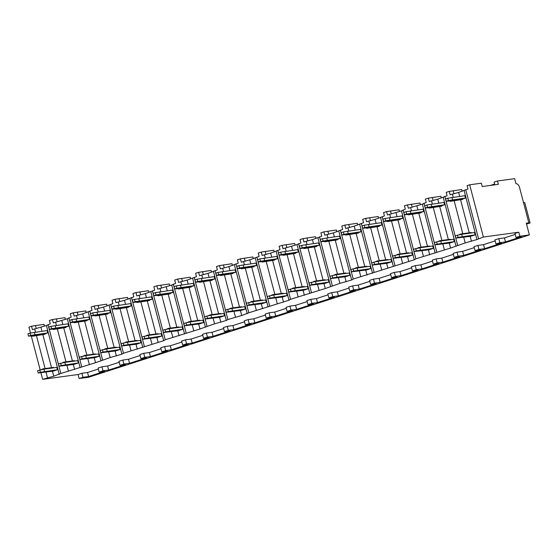 <?xml version="1.0" encoding="UTF-8"?>
<svg xmlns="http://www.w3.org/2000/svg" width="558" height="558" viewBox="0 0 558 558"><rect width="100%" height="100%" fill="white"/><g stroke="black" fill="none" stroke-linecap="round" stroke-linejoin="round"><path stroke-width="0.84" d="M498.378 184.342L497.499 180.994L514.622 178.658L515.941 183.68A4.52 2.525 -107.9 0 1 519.61 187.69L528.838 222.851L526.306 223.2L529.382 234.918L519.847 236.222L518.794 232.205L483.388 237.038L469.683 184.796L481.352 183.198L482.231 186.546L498.378 184.342M494.82 184.831L494.102 182.089L497.499 180.994M36.228 328.488L35.461 325.579L44.026 324.407L44.48 326.151M490.287 185.451L494.618 184.049M469.683 184.796L467.102 185.626L467.981 188.974L458.641 192.426L450.111 194.742L449.232 191.394L461.731 189.539L462.184 191.282M449.232 191.394L446.219 192.371L447.098 195.719L437.758 199.171L429.228 201.487L428.349 198.139L440.841 196.276L441.301 198.02M428.349 198.139L425.335 199.115L426.214 202.463L422.35 204.144L408.344 208.232L407.466 204.884L419.958 203.021L420.418 204.765M407.466 204.884L404.445 205.853L405.324 209.201L401.467 210.889L387.454 214.976L386.575 211.628L399.075 209.766L399.528 211.51M386.575 211.628L383.562 212.598L384.441 215.946L375.102 219.399L366.571 221.721L365.692 218.366L378.185 216.511L378.645 218.255M365.692 218.366L362.679 219.343L363.558 222.691L354.211 226.143L345.688 228.459L344.809 225.111L357.301 223.256L357.762 225M344.809 225.111L341.789 226.088L342.668 229.436L333.328 232.888L324.798 235.204L323.919 231.856L336.418 230.001L336.872 231.744M323.919 231.856L320.906 232.832L321.785 236.18L312.445 239.633L303.915 241.949L303.036 238.601L315.535 236.738L315.988 238.482M303.036 238.601L300.023 239.57L300.901 242.925L297.037 244.606L283.032 248.694L282.153 245.346L294.645 243.483L295.105 245.227M282.153 245.346L279.139 246.315L280.011 249.663L270.672 253.116L262.141 255.438L261.263 252.09L273.762 250.228L274.222 251.972M261.263 252.09L258.249 253.06L259.128 256.408L249.789 259.861L241.258 262.183L240.379 258.828L252.879 256.973L253.332 258.717M240.379 258.828L237.366 259.805L238.245 263.153L228.906 266.605L220.375 268.921L219.496 265.573L231.989 263.718L232.449 265.462M219.496 265.573L216.483 266.55L217.362 269.898L208.015 273.35L199.492 275.666L198.613 272.318L211.105 270.456L211.566 272.206M198.613 272.318L195.593 273.294L196.472 276.642L187.132 280.095L178.602 282.411L177.723 279.063L190.222 277.2L190.676 278.944M177.723 279.063L174.71 280.032L175.589 283.387L171.731 285.068L157.719 289.156L156.84 285.808L169.332 283.945L169.792 285.689M156.84 285.808L153.827 286.777L154.706 290.125L145.359 293.578L136.836 295.9L135.957 292.545L148.449 290.69L148.909 292.434M135.957 292.545L132.937 293.522L133.815 296.87L124.476 300.323L115.945 302.638L115.067 299.29L127.566 297.435L128.019 299.179M115.067 299.29L112.053 300.267L112.932 303.615L103.593 307.067L95.062 309.383L94.183 306.035L106.683 304.18L107.136 305.924M94.183 306.035L91.17 307.012L92.049 310.36L82.703 313.812L74.179 316.128L73.3 312.78L85.793 310.918L86.253 312.661M73.3 312.78L70.28 313.756L71.159 317.104L67.302 318.785L53.289 322.873L52.41 319.525L64.909 317.662L65.37 319.406M52.41 319.525L49.397 320.494L50.276 323.842L46.419 325.53L32.406 329.618L31.527 326.27L35.461 325.579M483.388 237.038L476.95 239.549L465.212 242.904L450.585 248.066L415.877 258.835L414.294 259.784L353.221 279.063L351.638 280.011L339.906 283.366L325.272 288.528L290.565 299.297L288.981 300.246L248.798 312.78L241.733 315.5L227.908 319.525L226.325 320.473L214.593 323.828L199.959 328.99L165.259 339.759L163.668 340.708L123.485 353.242L121.902 354.19L110.163 357.545L95.537 362.707L60.829 373.476L53.763 376.19L42.659 379.342L40.943 372.814M464.123 190.655L476.95 239.549M478.534 238.601L465.707 189.706M495.95 243.937L499.842 242.681L498.789 238.664L494.897 239.919L495.95 243.937L501.593 243.169L484.602 248.659L483.542 244.634L495.148 240.889M477.899 245.408L474.007 246.664L475.067 250.681L478.959 249.426L477.899 245.408L483.542 244.634M474.265 247.633L462.659 251.379L457.016 252.153L453.124 253.409L454.177 257.426L459.82 256.659L442.829 262.141L441.776 258.124L453.382 254.378M436.133 258.891L432.241 260.154L433.294 264.171L437.186 262.916L436.133 258.891L441.776 258.124M432.492 261.123L420.885 264.869L415.25 265.636L411.358 266.891L412.411 270.916L418.054 270.142L401.056 275.631L400.002 271.613L411.609 267.861M394.36 272.381L390.467 273.636L391.521 277.654L395.413 276.398L394.36 272.381L400.002 271.613M390.726 274.606L379.119 278.351L373.476 279.126L369.584 280.381L370.638 284.399L376.28 283.631L359.289 289.114L358.236 285.096L369.835 281.351M352.593 285.87L348.701 287.126L349.754 291.143L353.646 289.888L352.593 285.87L358.236 285.096M348.952 288.095L337.346 291.841L331.703 292.615L327.811 293.871L328.871 297.888L334.507 297.114L317.516 302.603L316.463 298.586L328.069 294.84M310.82 299.353L306.928 300.616L307.981 304.633L311.873 303.378L310.82 299.353L316.463 298.586M307.186 301.585L295.58 305.331L289.937 306.098L286.045 307.353L287.098 311.378L292.741 310.604L275.75 316.093L274.689 312.075L286.296 308.323M269.047 312.843L265.155 314.098L266.215 318.116L270.107 316.86L269.047 312.843L274.689 312.075M265.413 315.068L253.806 318.813L248.164 319.588L244.271 320.843L245.325 324.861L250.967 324.093L233.976 329.576L232.923 325.558L244.53 321.813M227.28 326.332L223.388 327.588L224.442 331.605L228.334 330.35L227.28 326.332L232.923 325.558M223.639 328.557L212.033 332.303L206.397 333.07L202.505 334.333L203.558 338.35L209.201 337.576L192.203 343.065L191.15 339.048L202.756 335.302M185.507 339.815L181.615 341.071L182.668 345.095L186.56 343.833L185.507 339.815L191.15 339.048M181.873 342.04L170.267 345.793L164.624 346.56L160.732 347.815L161.785 351.833L167.428 351.066L150.437 356.555L149.384 352.537L160.983 348.785M143.741 353.305L139.849 354.56L140.902 358.578L144.794 357.322L143.741 353.305L149.384 352.537M140.1 355.53L128.493 359.275L122.851 360.05L118.959 361.305L120.012 365.323L125.655 364.555L108.664 370.038L107.61 366.02L119.217 362.275M101.968 366.794L98.075 368.05L99.129 372.067L103.021 370.812L101.968 366.794L107.61 366.02M98.334 369.019L87.55 372.5L81.907 373.267L78.064 374.509L42.659 379.342M518.794 232.205L514.957 233.439L516.01 237.464L521.653 236.69L505.485 241.914L504.432 237.896L515.215 234.409M498.789 238.664L504.432 237.896M529.382 234.918L88.652 377.229L79.124 378.526L82.961 377.292L81.907 373.267M79.124 378.526L78.064 374.509M519.847 236.222L516.01 237.464M120.012 365.323L123.904 364.067L122.851 360.05M161.785 351.833L165.677 350.577L164.624 346.56M203.558 338.35L207.45 337.095L206.397 333.07M245.325 324.861L249.217 323.605L248.164 319.588M287.098 311.378L290.99 310.115L289.937 306.098M328.871 297.888L332.763 296.633L331.703 292.615M370.638 284.399L374.53 283.143L373.476 279.126M412.411 270.916L416.303 269.654L415.25 265.636M454.177 257.426L458.069 256.171L457.016 252.153M82.961 377.292L88.603 376.517L87.55 372.5M499.842 242.681L505.485 241.914M99.129 372.067L104.771 371.3L88.603 376.517M103.021 370.812L108.664 370.038M123.904 364.067L129.547 363.3L128.493 359.275M140.902 358.578L146.545 357.811L129.547 363.3M144.794 357.322L150.437 356.555M165.677 350.577L171.32 349.81L170.267 345.793M182.668 345.095L188.311 344.321L171.32 349.81M186.56 343.833L192.203 343.065M207.45 337.095L213.093 336.321L212.033 332.303M224.442 331.605L230.084 330.838L213.093 336.321M228.334 330.35L233.976 329.576M249.217 323.605L254.86 322.838L253.806 318.813M266.215 318.116L271.858 317.349L254.86 322.838M270.107 316.86L275.75 316.093M290.99 310.115L296.633 309.348L295.58 305.331M307.981 304.633L313.624 303.859L296.633 309.348M311.873 303.378L317.516 302.603M332.763 296.633L338.399 295.859L337.346 291.841M349.754 291.143L355.397 290.376L338.399 295.859M353.646 289.888L359.289 289.114M374.53 283.143L380.172 282.376L379.119 278.351M391.521 277.654L397.163 276.887L380.172 282.376M395.413 276.398L401.056 275.631M416.303 269.654L421.946 268.886L420.885 264.869M433.294 264.171L438.937 263.397L421.946 268.886M437.186 262.916L442.829 262.141M458.069 256.171L463.712 255.397L462.659 251.379M475.067 250.681L480.71 249.914L463.712 255.397M478.959 249.426L484.602 248.659M528.838 222.851L526.424 223.632M40.169 369.856L31.276 335.972M30.502 333.014L28.953 327.1L31.527 326.27M47.507 377.78L46.021 372.116M45.093 368.559L36.472 335.7M35.538 332.143L34.68 328.878M68.397 371.035L66.911 365.371M65.977 361.814L57.355 328.955M56.421 325.398L55.57 322.14M60.829 373.476L48.002 324.582M89.28 364.29L87.794 358.627M86.86 355.076L78.239 322.217M77.311 318.66L76.453 315.396M81.712 366.732L68.885 317.837M110.163 357.545L108.677 351.889M107.75 348.332L99.129 315.472M98.194 311.915L97.336 308.651M102.602 359.987L89.775 311.092M131.053 350.801L129.568 345.144M128.633 341.587L120.012 308.727M119.077 305.17L118.219 301.906M123.485 353.242L110.658 304.347M151.936 344.056L150.451 338.399M149.516 334.842L140.895 301.983M139.96 298.425L139.109 295.161M144.369 346.504L131.542 297.602M172.82 337.318L171.334 331.654M170.399 328.097L161.785 295.238M160.85 291.681L159.993 288.416M165.259 339.759L152.432 290.864M193.703 330.573L192.224 324.909M191.289 321.352L182.668 288.493M181.734 284.943L180.876 281.678M186.142 333.014L173.315 284.12M214.593 323.828L213.107 318.165M212.173 314.614L203.551 281.755M202.617 278.198L201.766 274.934M207.025 326.27L194.198 277.375M235.476 317.084L233.99 311.427M233.056 307.87L224.435 275.01M223.507 271.453L222.649 268.189M227.908 319.525L215.081 270.63M256.359 310.339L254.873 304.682M253.946 301.125L245.325 268.265M244.39 264.708L243.532 261.444M248.798 312.78L235.971 263.885M277.249 303.594L275.764 297.937M274.829 294.38L266.208 261.521M265.273 257.963L264.422 254.699M269.681 306.042L256.854 257.147M298.132 296.856L296.647 291.192M295.712 287.635L287.091 254.776M286.163 251.219L285.305 247.961M290.565 299.297L277.738 250.403M319.016 290.111L317.53 284.447M316.602 280.89L307.981 248.031M307.046 244.481L306.189 241.216M311.455 292.552L298.628 243.658M339.906 283.366L338.42 277.71M337.485 274.152L328.864 241.293M327.93 237.736L327.072 234.472M332.338 285.808L319.511 236.913M360.789 276.622L359.303 270.965M358.369 267.408L349.747 234.548M348.82 230.991L347.962 227.727M353.221 279.063L340.394 230.168M381.672 269.877L380.186 264.22M379.252 260.663L370.638 227.804M369.703 224.246L368.845 220.982M374.111 272.325L361.284 223.423M402.555 263.139L401.076 257.475M400.142 253.918L391.521 221.059M390.586 217.501L389.728 214.237M394.994 265.58L382.167 216.685M423.445 256.394L421.96 250.73M421.025 247.173L412.404 214.314M411.469 210.757L410.618 207.499M415.877 258.835L403.05 209.941M444.328 249.649L442.843 243.986M441.908 240.435L433.287 207.576M432.359 204.019L431.501 200.754M436.761 252.09L423.934 203.196M465.212 242.904L463.726 237.248M462.798 233.69L454.177 200.831M453.242 197.274L452.385 194.01M457.651 245.346L444.824 196.451M40.936 327.295L41.976 331.264M42.91 334.821L51.531 367.68M52.466 371.237L53.763 376.19M46.419 325.53L59.246 374.425M53.038 371.161L57.425 369.745L56.804 367.401L43.963 369.152L37.567 370.638L38.181 372.981L53.038 371.161M44.884 333.83L47.758 332.903L47.144 330.559L30.09 333.091L27.9 333.803L28.514 336.146L30.711 335.435L30.09 333.091M38.181 372.981L40.371 372.277L39.758 369.933M57.425 369.745L40.371 372.277M44.584 371.495L43.963 369.152M28.514 336.146L32.371 335.825M47.758 332.903L30.711 335.435M34.129 335.023L32.301 335.553L32.476 336.223L34.303 335.693L34.129 335.023L44.64 333.586L44.996 334.256L32.476 336.223M34.917 334.661L34.303 332.31M44.996 334.256L34.303 335.693M53.798 367.813L53.512 367.408L43.001 368.845L41.25 369.654M61.819 320.55L62.859 324.519M63.793 328.076L72.414 360.935M73.349 364.493L74.646 369.452M67.302 318.785L80.129 367.68M73.921 364.416L78.308 363L77.695 360.656L64.854 362.407L58.45 363.893L59.064 366.243L73.921 364.416M65.774 327.086L68.641 326.158L68.027 323.814L50.98 326.346L48.783 327.058L49.397 329.401L51.594 328.69L50.98 326.346M59.064 366.243L61.254 365.532L60.641 363.188M78.308 363L61.254 365.532M65.467 364.751L64.854 362.407M49.397 329.401L53.254 329.081M68.641 326.158L51.594 328.69M55.019 328.278L53.184 328.808L53.359 329.478L55.193 328.948L55.019 328.278L65.523 326.842L65.886 327.511L53.359 329.478M55.8 327.916L55.186 325.572M65.886 327.511L55.193 328.948M74.688 361.068L74.395 360.67L63.891 362.1L62.133 362.909M57.111 321.743L56.351 318.834M82.703 313.812L83.749 317.781M84.683 321.331L93.298 354.19M94.232 357.748L95.537 362.707M88.185 312.041L101.012 360.935M94.811 357.671L99.191 356.255L98.578 353.911L85.737 355.662L79.334 357.155L79.947 359.498L94.811 357.671M86.657 320.341L89.531 319.42L88.91 317.07L71.863 319.601L69.673 320.313L70.287 322.657L72.477 321.952L71.863 319.601M79.947 359.498L82.145 358.787L81.531 356.443M99.191 356.255L82.145 358.787M86.35 358.006L85.737 355.662M70.287 322.657L74.144 322.336M89.531 319.42L72.477 321.952M75.902 321.534L74.068 322.064L74.249 322.733L76.076 322.203L75.902 321.534L86.406 320.097L86.769 320.766L74.249 322.733M76.69 321.171L76.069 318.827M86.769 320.766L76.076 322.203M95.571 354.323L95.278 353.925L84.774 355.355L83.016 356.171M77.994 315.005L77.234 312.089M103.593 307.067L104.632 311.036M105.567 314.593L114.188 347.453M115.122 351.01L116.42 355.962M109.075 305.296L121.902 354.19M115.694 350.926L120.082 349.51L119.461 347.167L106.62 348.924L100.224 350.41L100.838 352.754L115.694 350.926M107.541 313.603L110.414 312.675L109.8 310.332L92.747 312.864L90.556 313.568L91.17 315.912L93.36 315.207L92.747 312.864M100.838 352.754L103.028 352.042L102.414 349.699M120.082 349.51L103.028 352.042M107.241 351.268L106.62 348.924M91.17 315.912L95.027 315.591M110.414 312.675L93.36 315.207M96.785 314.789L94.958 315.319L95.132 315.988L96.959 315.458L96.785 314.789L107.289 313.352L107.652 314.028L95.132 315.988M97.573 314.426L96.959 312.082M107.652 314.028L96.959 315.458M116.455 347.578L116.169 347.181L105.657 348.617L103.9 349.427M98.885 308.26L98.117 305.345M124.476 300.323L125.515 304.291M126.45 307.849L135.071 340.708M136.006 344.265L137.303 349.217M129.958 298.551L142.785 347.446M136.577 344.188L140.965 342.772L140.351 340.422L127.51 342.18L121.107 343.665L121.721 346.009L136.577 344.188M128.431 306.858L131.297 305.93L130.684 303.587L113.637 306.119L111.44 306.823L112.053 309.167L114.251 308.462L113.637 306.119M121.721 346.009L123.911 345.304L123.297 342.954M140.965 342.772L123.911 345.304M128.124 344.523L127.51 342.18M112.053 309.167L115.911 308.846M131.297 305.93L114.251 308.462M117.668 308.044L115.841 308.574L116.015 309.244L117.85 308.714L117.668 308.044L128.18 306.614L128.542 307.284L116.015 309.244M118.456 307.681L117.843 305.338M128.542 307.284L117.85 308.714M137.345 340.833L137.052 340.436L126.547 341.873L124.79 342.682M119.768 301.515L119.007 298.6M145.359 293.578L146.405 297.547M147.333 301.104L155.954 333.963M156.889 337.52L158.186 342.473M150.841 291.806L163.668 340.708M157.461 337.444L161.848 336.028L161.234 333.684L148.393 335.435L141.99 336.92L142.604 339.264L157.461 337.444M149.314 300.113L152.188 299.186L151.567 296.842L134.52 299.374L132.33 300.085L132.944 302.429L135.134 301.718L134.52 299.374M142.604 339.264L144.801 338.56L144.18 336.216M161.848 336.028L144.801 338.56M149.007 337.778L148.393 335.435M132.944 302.429L136.801 302.101M152.188 299.186L135.134 301.718M138.558 301.299L136.724 301.829L136.905 302.499L138.733 301.969L138.558 301.299L149.063 299.869L149.425 300.539L136.905 302.499M139.347 300.936L138.726 298.593M149.425 300.539L138.733 301.969M158.228 334.089L157.935 333.691L147.431 335.128L145.673 335.937M140.651 294.77L139.891 291.855M166.249 286.833L167.288 290.802M168.223 294.359L176.844 327.218M177.772 330.775L179.076 335.728M171.731 285.068L184.559 333.963M178.351 330.699L182.731 329.283L182.117 326.939L169.276 328.69L162.873 330.176L163.494 332.519L178.351 330.699M170.197 293.369L173.071 292.441L172.457 290.097L155.403 292.629L153.213 293.341L153.827 295.684L156.017 294.973L155.403 292.629M163.494 332.519L165.684 331.815L165.07 329.471M182.731 329.283L165.684 331.815M169.89 331.034L169.276 328.69M153.827 295.684L157.684 295.363M173.071 292.441L156.017 294.973M159.442 294.561L157.614 295.091L157.788 295.761L159.616 295.231L159.442 294.561L169.946 293.124L170.309 293.794L157.788 295.761M160.23 294.199L159.616 291.855M170.309 293.794L159.616 295.231M179.111 327.351L178.825 326.946L168.314 328.383L166.556 329.192M161.541 288.026L160.774 285.117M187.132 280.095L188.172 284.057M189.106 287.614L197.727 320.473M198.662 324.031L199.959 328.99M192.615 278.323L205.442 327.218M199.234 323.954L203.621 322.538L203.007 320.194L190.166 321.945L183.763 323.431L184.377 325.781L199.234 323.954M191.08 286.624L193.954 285.696L193.34 283.352L176.286 285.884L174.096 286.596L174.71 288.939L176.907 288.228L176.286 285.884M184.377 325.781L186.567 325.07L185.954 322.726M203.621 322.538L186.567 325.07M190.78 324.289L190.166 321.945M174.71 288.939L178.567 288.619M193.954 285.696L176.907 288.228M180.325 287.816L178.497 288.346L178.672 289.016L180.506 288.486L180.325 287.816L190.836 286.38L191.192 287.049L178.672 289.016M181.113 287.454L180.499 285.11M191.192 287.049L180.506 288.486M199.994 320.606L199.708 320.208L189.204 321.638L187.446 322.447M182.424 281.288L181.657 278.372M208.015 273.35L209.062 277.319M209.989 280.876L218.61 313.736M219.545 317.286L220.842 322.245M213.498 271.579L226.325 320.473M220.117 317.209L224.504 315.793L223.891 313.45L211.05 315.2L204.646 316.693L205.26 319.036L220.117 317.209M211.97 279.886L214.837 278.958L214.223 276.615L197.176 279.146L194.979 279.851L195.6 282.195L197.79 281.49L197.176 279.146M205.26 319.036L207.457 318.325L206.837 315.981M224.504 315.793L207.457 318.325M211.663 317.551L211.05 315.2M195.6 282.195L199.45 281.874M214.837 278.958L197.79 281.49M201.215 281.072L199.38 281.602L199.555 282.271L201.389 281.741L201.215 281.072L211.719 279.635L212.082 280.311L199.555 282.271M201.996 280.709L201.382 278.365M212.082 280.311L201.389 281.741M220.884 313.861L220.591 313.463L210.087 314.893L208.329 315.709M203.307 274.543L202.547 271.627M228.906 266.605L229.945 270.574M230.879 274.131L239.501 306.991M240.428 310.548L241.733 315.5M234.388 264.834L247.215 313.729M241.007 310.464L245.387 309.048L244.774 306.705L231.933 308.462L225.53 309.948L226.143 312.292L241.007 310.464M232.853 273.141L235.727 272.213L235.113 269.87L218.059 272.402L215.869 273.106L216.483 275.45L218.673 274.745L218.059 272.402M226.143 312.292L228.341 311.58L227.727 309.237M245.387 309.048L228.341 311.58M232.546 310.806L231.933 308.462M216.483 275.45L220.34 275.129M235.727 272.213L218.673 274.745M222.098 274.327L220.27 274.857L220.445 275.526L222.272 274.996L222.098 274.327L232.602 272.897L232.965 273.566L220.445 275.526M222.886 273.964L222.272 271.62M232.965 273.566L222.272 274.996M241.767 307.116L241.475 306.719L230.97 308.156L229.212 308.965M224.197 267.798L223.43 264.883M249.789 259.861L250.828 263.829M251.763 267.387L260.384 300.246M261.318 303.803L262.616 308.755M255.271 258.089L268.098 306.984M261.89 303.726L266.278 302.31L265.657 299.96L252.816 301.718L246.42 303.203L247.034 305.547L261.89 303.726M253.737 266.396L256.61 265.469L255.996 263.125L238.943 265.657L236.752 266.361L237.366 268.712L239.563 268L238.943 265.657M247.034 305.547L249.224 304.842L248.61 302.492M266.278 302.31L249.224 304.842M253.437 304.061L252.816 301.718M237.366 268.712L241.223 268.384M256.61 265.469L239.563 268M242.981 267.582L241.154 268.112L241.328 268.782L243.155 268.252L242.981 267.582L253.492 266.152L253.848 266.822L241.328 268.782M243.769 267.219L243.155 264.876M253.848 266.822L243.155 268.252M262.651 300.371L262.365 299.974L251.853 301.411L250.103 302.22M245.081 261.053L244.313 258.138M270.672 253.116L271.711 257.085M272.646 260.642L281.267 293.501M282.202 297.058L283.499 302.011M276.154 251.344L288.981 300.246M282.773 296.982L287.161 295.566L286.547 293.222L273.706 294.973L267.303 296.458L267.917 298.802L282.773 296.982M274.627 259.651L277.493 258.724L276.88 256.38L259.833 258.912L257.636 259.623L258.249 261.967L260.447 261.256L259.833 258.912M267.917 298.802L270.107 298.098L269.493 295.754M287.161 295.566L270.107 298.098M274.32 297.316L273.706 294.973M258.249 261.967L262.107 261.639M277.493 258.724L260.447 261.256M263.871 260.844L262.037 261.367L262.211 262.044L264.046 261.514L263.871 260.844L274.376 259.407L274.738 260.077L262.211 262.044M264.652 260.474L264.039 258.131M274.738 260.077L264.046 261.514M283.541 293.627L283.248 293.229L272.743 294.666L270.986 295.475M265.964 254.309L265.203 251.4M291.562 246.371L292.601 250.34M293.536 253.897L302.15 286.756M303.085 290.313L304.389 295.266M297.037 244.606L309.864 293.501M303.664 290.237L308.044 288.821L307.43 286.477L294.589 288.228L288.186 289.714L288.8 292.057L303.664 290.237M295.51 252.907L298.384 251.979L297.763 249.635L280.716 252.167L278.526 252.879L279.139 255.222L281.33 254.511L280.716 252.167M288.8 292.057L290.997 291.353L290.383 289.009M308.044 288.821L290.997 291.353M295.203 290.572L294.589 288.228M279.139 255.222L282.997 254.901M298.384 251.979L281.33 254.511M284.754 254.099L282.92 254.629L283.101 255.299L284.929 254.769L284.754 254.099L295.259 252.662L295.621 253.332L283.101 255.299M285.543 253.737L284.922 251.393M295.621 253.332L284.929 254.769M304.424 286.889L304.131 286.484L293.627 287.921L291.869 288.73M286.854 247.564L286.087 244.655M312.445 239.633L313.484 243.602M314.419 247.152L323.04 280.011M323.975 283.569L325.272 288.528M317.927 237.861L330.755 286.756M324.547 283.492L328.934 282.076L328.313 279.732L315.472 281.483L309.076 282.976L309.69 285.319L324.547 283.492M316.393 246.162L319.267 245.241L318.653 242.89L301.599 245.422L299.409 246.134L300.023 248.477L302.213 247.773L301.599 245.422M309.69 285.319L311.88 284.608L311.266 282.264M328.934 282.076L311.88 284.608M316.093 283.827L315.472 281.483M300.023 248.477L303.88 248.157M319.267 245.241L302.213 247.773M305.638 247.354L303.81 247.885L303.984 248.554L305.812 248.024L305.638 247.354L316.142 245.918L316.505 246.587L303.984 248.554M306.426 246.992L305.812 244.648M316.505 246.587L305.812 248.024M325.307 280.144L325.021 279.746L314.51 281.176L312.759 281.985M307.737 240.826L306.97 237.91M333.328 232.888L334.368 236.857M335.302 240.414L343.923 273.274M344.858 276.831L346.155 281.783M338.811 231.117L351.638 280.011M345.43 276.747L349.817 275.331L349.203 272.988L336.362 274.745L329.959 276.231L330.573 278.575L345.43 276.747M337.283 239.424L340.15 238.496L339.536 236.153L322.489 238.684L320.292 239.389L320.906 241.733L323.103 241.028L322.489 238.684M330.573 278.575L332.763 277.863L332.149 275.519M349.817 275.331L332.763 277.863M336.976 277.089L336.362 274.745M320.906 241.733L324.763 241.412M340.15 238.496L323.103 241.028M326.521 240.61L324.693 241.14L324.868 241.809L326.702 241.279L326.521 240.61L337.032 239.173L337.395 239.849L324.868 241.809M327.309 240.247L326.695 237.903M337.395 239.849L326.702 241.279M346.197 273.399L345.904 273.001L335.4 274.431L333.642 275.247M328.62 234.081L327.86 231.165M354.211 226.143L355.258 230.112M356.185 233.669L364.806 266.529M365.741 270.086L367.038 275.038M359.694 224.372L372.521 273.267M366.313 270.002L370.7 268.586L370.087 266.243L357.246 268L350.843 269.486L351.456 271.83L366.313 270.002M358.166 232.679L361.04 231.751L360.419 229.408L343.372 231.94L341.182 232.644L341.796 234.988L343.986 234.283L343.372 231.94M351.456 271.83L353.653 271.118L353.033 268.775M370.7 268.586L353.653 271.118M357.859 270.344L357.246 268M341.796 234.988L345.653 234.667M361.04 231.751L343.986 234.283M347.411 233.865L345.576 234.395L345.758 235.064L347.585 234.534L347.411 233.865L357.915 232.435L358.278 233.105L345.758 235.064M348.199 233.502L347.578 231.158M358.278 233.105L347.585 234.534M367.08 266.654L366.787 266.257L356.283 267.694L354.525 268.503M349.503 227.336L348.743 224.421M375.102 219.399L376.141 223.367M377.075 226.925L385.697 259.784M386.624 263.341L387.929 268.293M380.584 217.627L393.411 266.522M387.203 263.264L391.583 261.848L390.97 259.505L378.129 261.256L371.726 262.741L372.346 265.085L387.203 263.264M379.049 225.934L381.923 225.007L381.309 222.663L364.255 225.195L362.065 225.899L362.679 228.25L364.869 227.538L364.255 225.195M372.346 265.085L374.537 264.38L373.923 262.037M391.583 261.848L374.537 264.38M378.743 263.599L378.129 261.256M362.679 228.25L366.536 227.922M381.923 225.007L364.869 227.538M368.294 227.12L366.466 227.65L366.641 228.32L368.468 227.79L368.294 227.12L378.798 225.69L379.161 226.36L366.641 228.32M369.082 226.757L368.468 224.414M379.161 226.36L368.468 227.79M387.963 259.909L387.677 259.512L377.166 260.949L375.408 261.758M370.393 220.591L369.626 217.676M395.985 212.654L397.024 216.623M397.959 220.18L406.58 253.039M407.514 256.596L408.812 261.549M401.467 210.889L414.294 259.784M408.086 256.52L412.474 255.104L411.86 252.76L399.019 254.511L392.616 255.996L393.23 258.34L408.086 256.52M399.933 219.189L402.806 218.262L402.192 215.918L385.139 218.45L382.948 219.161L383.562 221.505L385.759 220.794L385.139 218.45M393.23 258.34L395.42 257.636L394.806 255.292M412.474 255.104L395.42 257.636M399.633 256.854L399.019 254.511M383.562 221.505L387.419 221.184M402.806 218.262L385.759 220.794M389.177 220.382L387.35 220.912L387.524 221.582L389.358 221.052L389.177 220.382L399.688 218.945L400.044 219.615L387.524 221.582M389.965 220.019L389.351 217.669M400.044 219.615L389.358 221.052M408.847 253.172L408.561 252.767L398.056 254.204L396.299 255.013M391.277 213.847L390.509 210.938M416.868 205.909L417.914 209.878M418.842 213.435L427.463 246.294M428.398 249.851L429.695 254.811M422.35 204.144L435.177 253.039M428.969 249.775L433.357 248.359L432.743 246.015L419.902 247.766L413.499 249.252L414.113 251.595L428.969 249.775M420.823 212.445L423.689 211.517L423.076 209.173L406.029 211.705L403.832 212.417L404.452 214.76L406.642 214.049L406.029 211.705M414.113 251.595L416.31 250.891L415.689 248.547M433.357 248.359L416.31 250.891M420.516 250.11L419.902 247.766M404.452 214.76L408.303 214.439M423.689 211.517L406.642 214.049M410.067 213.637L408.233 214.167L408.407 214.837L410.242 214.307L410.067 213.637L420.572 212.2L420.934 212.87L408.407 214.837M410.848 213.275L410.235 210.931M420.934 212.87L410.242 214.307M429.737 246.427L429.444 246.029L418.939 247.459L417.182 248.268M412.16 207.102L411.399 204.193M437.758 199.171L438.797 203.14M439.732 206.69L448.353 239.549M449.281 243.107L450.585 248.066M443.24 197.399L456.067 246.294M449.86 243.03L454.24 241.614L453.626 239.27L440.785 241.021L434.382 242.514L435.003 244.857L449.86 243.03M441.706 205.7L444.58 204.779L443.966 202.428L426.912 204.96L424.722 205.672L425.335 208.015L427.526 207.311L426.912 204.96M435.003 244.857L437.193 244.146L436.579 241.802M454.24 241.614L437.193 244.146M441.399 243.365L440.785 241.021M425.335 208.015L429.193 207.695M444.58 204.779L427.526 207.311M430.95 206.892L429.123 207.423L429.297 208.092L431.125 207.562L430.95 206.892L441.455 205.456L441.817 206.125L429.297 208.092M431.739 206.53L431.125 204.186M441.817 206.125L431.125 207.562M450.62 239.682L450.327 239.284L439.823 240.714L438.065 241.53M433.05 200.364L432.283 197.448M458.641 192.426L459.68 196.395M460.615 199.952L469.236 232.812M470.171 236.369L471.468 241.321M470.743 236.285L475.13 234.869L474.509 232.526L461.668 234.283L455.272 235.769L455.886 238.113L470.743 236.285M462.589 198.962L465.463 198.034L464.849 195.691L447.795 198.223L445.605 198.927L446.219 201.271L448.416 200.566L447.795 198.223M455.886 238.113L458.076 237.401L457.462 235.058M475.13 234.869L458.076 237.401M462.289 236.627L461.668 234.283M446.219 201.271L450.076 200.95M465.463 198.034L448.416 200.566M451.834 200.148L450.006 200.678L450.18 201.347L452.008 200.817L451.834 200.148L462.345 198.711L462.701 199.387L450.18 201.347M452.622 199.785L452.008 197.441M462.701 199.387L452.008 200.817M471.503 232.937L471.217 232.54L460.713 233.976L458.955 234.785M453.933 193.619L453.166 190.703M523.55 202.687L524.743 202.526L530.1 222.956L526.543 224.1M527.38 223.326L530.1 222.956M44.814 334.256L44.64 333.586M43.001 368.845L43.126 369.305M53.512 367.408L53.624 367.834M65.698 327.511L65.523 326.842M63.891 362.1L64.01 362.567M74.395 360.67L74.507 361.089M86.581 320.766L86.406 320.097M84.774 355.355L84.893 355.823M95.278 353.925L95.39 354.344M107.471 314.021L107.289 313.352M105.657 348.617L105.783 349.078M116.169 347.181L116.28 347.606M128.354 307.284L128.18 306.614M126.547 341.873L126.666 342.333M137.052 340.436L137.163 340.861M149.237 300.539L149.063 299.869M147.431 335.128L147.549 335.588M157.935 333.691L158.047 334.116M170.127 293.794L169.946 293.124M168.314 328.383L168.439 328.843M178.825 326.946L178.93 327.372M191.01 287.049L190.836 286.38M189.204 321.638L189.322 322.106M199.708 320.208L199.82 320.627M211.894 280.304L211.719 279.635M210.087 314.893L210.206 315.361M220.591 313.463L220.703 313.882M232.777 273.566L232.602 272.897M230.97 308.156L231.096 308.616M241.475 306.719L241.586 307.144M253.667 266.822L253.492 266.152M251.853 301.411L251.979 301.871M262.365 299.974L262.476 300.399M274.55 260.077L274.376 259.407M272.743 294.666L272.862 295.126M283.248 293.229L283.359 293.654M295.433 253.332L295.259 252.662M293.627 287.921L293.745 288.381M304.131 286.484L304.243 286.91M316.323 246.587L316.142 245.918M314.51 281.176L314.635 281.644M325.021 279.746L325.133 280.165M337.206 239.842L337.032 239.173M335.4 274.431L335.518 274.899M345.904 273.001L346.016 273.427M358.09 233.105L357.915 232.435M356.283 267.694L356.402 268.154M366.787 266.257L366.899 266.682M378.98 226.36L378.798 225.69M377.166 260.949L377.292 261.409M387.677 259.512L387.782 259.937M399.863 219.615L399.688 218.945M398.056 254.204L398.175 254.664M408.561 252.767L408.672 253.192M420.746 212.87L420.572 212.2M418.939 247.459L419.058 247.926M429.444 246.029L429.555 246.448M441.629 206.125L441.455 205.456M439.823 240.714L439.948 241.182M450.327 239.284L450.439 239.703M462.519 199.38L462.345 198.711M460.713 233.976L460.831 234.437M471.217 232.54L471.329 232.965"/></g></svg>
